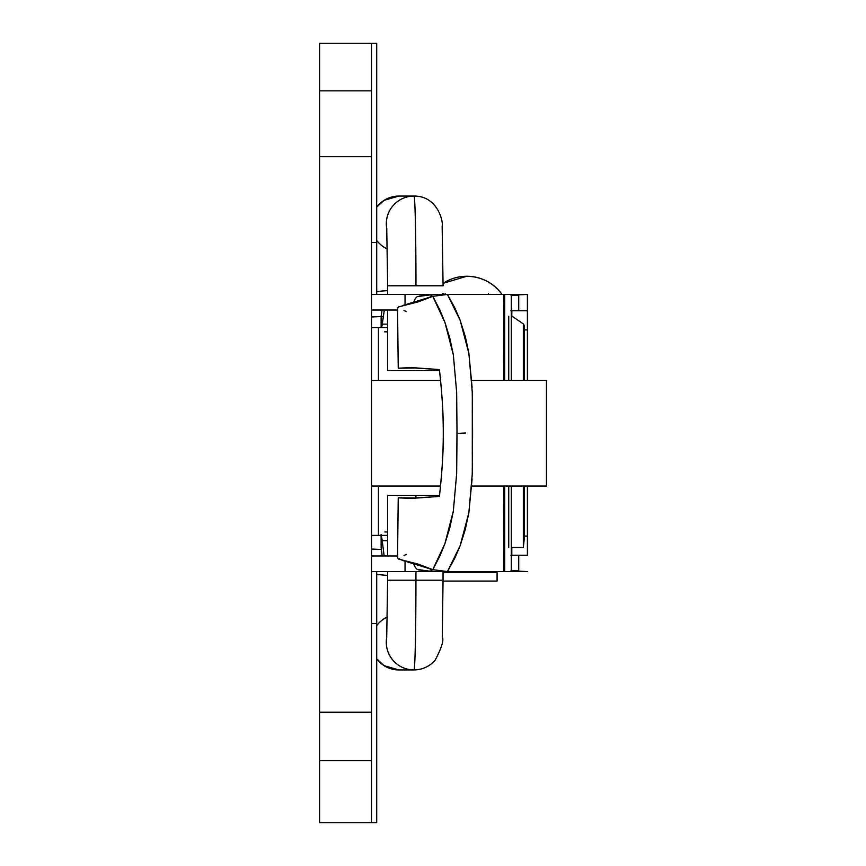 <?xml version="1.0" encoding="UTF-8"?>
<svg xmlns="http://www.w3.org/2000/svg" width="866" height="866" viewBox="0 0 866 866"><rect width="100%" height="100%" fill="white"/><g stroke="black" fill="none" stroke-linecap="round" stroke-linejoin="round"><path stroke-width="1.3" d="M512.098 316.252L523.335 323.884L523.335 380.369L523.335 323.884L512.098 316.252M523.356 546.11L523.335 486.021L523.335 547.539L511.308 547.539L523.335 547.539L524.255 538.728L524.255 486.021M384.612 331.84L387.654 331.84L384.612 331.84M387.622 531.951L384.872 531.951L387.622 531.951M397.548 557.834L398.761 559.144L418.148 564.112L432.773 569.687L444.886 543.772L453.329 511.221L456.663 473.605L457.01 429.33M402.593 305.568L432.773 296.313L439.841 309.952L444.918 322.336L449.876 338.4L453.351 354.876L444.918 322.336L432.773 296.313L418.148 301.888L398.761 306.856L397.548 308.166M413.093 303.468L415.323 298.478L417.185 296.616L433.401 294.462L510.918 294.44M425.444 570.629L417.185 569.384L415.323 567.522L413.093 562.532M397.526 308.015L398.241 368.202L409.347 367.66L439.408 369.565C442.18 394.885 443.479 416.026 443.305 433C443.479 449.984 442.18 471.126 439.408 496.435L409.347 498.34L399.421 497.907M371.546 571.56L510.918 571.56M508.732 547.539L508.732 486.021M508.732 380.369L508.732 316.252M524.06 325.681L523.335 323.884L524.06 325.681M371.752 294.44L503.893 294.44L503.622 380.369L503.893 294.44L504.705 294.44L504.683 380.369M504.683 486.021L504.705 571.56L504.705 486.021L504.705 571.56L503.893 571.56L503.622 486.021L503.893 571.56L433.758 571.56L418.722 569.925M404 555.452L406.522 554.381M457.031 433.411L465.67 433L457.031 433.411L456.663 473.605L453.329 511.221L449.844 527.686L444.886 543.772L439.82 556.102L432.773 569.687L447.451 571.56L432.773 569.687L402.593 560.432L397.526 557.953L398.241 497.798L413.829 497.95M432.773 296.313L447.451 294.44L432.773 296.313M406.522 311.619L404 310.548M429.568 297.612L431.69 295.133L433.758 294.44L371.514 294.44M371.514 571.56L433.758 571.56L431.69 570.867L429.568 568.388M472.598 433L472.241 474.319L468.852 512.791L465.259 529.559L460.117 545.753L454.845 558.072L447.451 571.56L460.106 545.797L468.842 512.899L472.078 479.017M472.306 472.002L472.306 394.203M472.089 387.351L468.863 353.274L460.138 320.301L447.451 294.44L454.866 307.96L460.149 320.312L465.28 336.517L468.874 353.306L472.251 391.93L472.598 433.325M413.829 368.05L398.273 368.202L411.88 367.606L439.408 369.565C444.572 414.76 444.572 451.251 439.408 496.435L411.88 498.394M453.351 354.876L456.663 392.493L457.01 432.589M523.443 544.4L524.211 538.923M382.047 310.028L381.127 316.252L382.047 310.028M382.187 555.972L381.127 547.539L381.127 535.383L381.127 547.539L382.187 555.972M405.039 305.265L405.039 294.44L405.039 305.265M425.444 295.371L419.252 296.053M371.514 310.028L397.559 310.028M397.635 310.028L371.546 310.028M397.559 555.972L371.514 555.972M405.039 571.56L405.039 560.735L405.039 571.56M371.752 555.972L397.635 555.972M381.127 327.543L381.127 316.545L381.127 327.543M381.657 327.543L384.331 310.028L382.263 324.133L387.654 324.133L382.263 324.133L381.657 327.543M384.136 555.972L382.22 540.698L387.622 540.698L382.22 540.698L384.136 555.972M381.127 534.582L382.22 540.698L381.127 534.582M504.705 571.56L527.394 571.56L511.308 571.56L511.308 486.021M511.308 380.369L511.308 294.44L527.394 294.44L504.705 294.44M414.013 196.062A89.718 1.959 90 0 1 415.972 285.78L443.078 285.78L415.972 285.78A89.718 1.959 -90 0 0 414.013 196.062L398.88 196.062A27.712 27.701 90 0 0 376.71 207.147A27.712 27.701 -90 0 1 398.88 196.062L414.013 196.062A27.712 27.701 90 0 0 386.81 228.981A27.712 27.701 -90 0 1 414.013 196.062C437.676 195.813 443.489 221.934 442.158 226.113L443.078 285.78M376.71 574.31A27.712 3.713 0.2 0 0 387.622 575.36A27.712 3.713 -179.8 0 1 376.71 574.31M387.654 290.64A27.712 3.713 179.8 0 0 376.71 291.69A27.712 3.713 -0.2 0 1 387.654 290.64M443.046 571.56L443.046 580.22L415.94 580.22A89.718 1.959 90 0 1 413.991 669.938A27.712 27.701 -90 0 1 386.777 637.019A27.712 27.701 90 0 0 413.991 669.938A89.718 1.959 -90 0 0 415.94 580.22L415.94 571.56L415.94 580.22L443.046 580.22L442.277 636.997C444.052 640.017 441.692 647.703 435.208 660.065C429.59 666.474 422.511 669.764 413.991 669.938L398.88 669.938L413.991 669.938M386.734 227.996L387.654 285.78L415.972 285.78L387.665 285.78L387.654 294.44M387.665 370.648L387.665 310.028L387.665 370.648L439.527 370.648L387.665 370.648L387.654 310.028M376.71 240.402A27.712 27.701 90 0 0 387.394 248.997A27.712 27.701 -90 0 1 376.71 240.402M387.362 617.025A27.712 27.701 90 0 0 376.71 625.598A27.712 27.701 -90 0 1 387.362 617.025M376.71 658.853A27.712 27.701 90 0 0 398.88 669.938L398.88 669.938A27.712 27.701 -90 0 1 376.71 658.853L384.082 665.662L398.88 669.938M415.94 497.95L415.94 495.352L387.622 495.352L415.94 495.352L415.94 497.95M386.701 638.047L387.622 580.22L415.94 580.22L387.632 580.22L387.622 571.56M439.527 495.352L415.94 495.352L439.527 495.352M398.88 196.062L384.082 200.338L376.71 207.115M497.084 572.426L497.084 581.086L497.084 572.426L443.046 572.426L497.084 572.426M488.424 293.574L488.424 294.44L488.424 293.574M488.424 571.56L488.424 572.426L488.424 571.56M445.124 572.426L445.124 571.56L445.124 572.426M445.124 294.44L445.124 293.574L445.124 294.44M466.774 276.254L443.078 283.312A43.3 43.3 0 0 1 501.414 293.574C492.581 282.359 481.041 276.59 466.774 276.254M443.078 293.574L442.277 293.574M443.046 581.086L497.084 581.086L443.046 581.086M546.446 486.021L546.446 380.369L546.446 486.021L471.732 486.021L546.446 486.021M440.502 486.021L371.514 486.021L440.502 486.021M371.514 380.369L440.545 380.369L371.514 380.369M471.754 380.369L546.446 380.369L471.754 380.369M378.442 535.383L378.442 486.021L378.442 535.383L371.514 535.383L378.442 535.383L378.442 486.021L378.442 535.383L387.622 535.383L378.442 535.383M378.442 380.369L378.442 327.543L378.442 380.369L378.442 327.543L387.654 327.543L378.442 327.543L378.442 380.369M371.514 327.543L378.442 327.543L371.514 327.543M376.71 822.7L376.71 571.56L376.71 623.52L371.514 623.52L376.71 623.52L376.71 822.7L371.514 822.7L376.71 822.7M376.71 294.44L376.71 43.3L371.514 43.3L376.71 43.3L376.71 242.48L371.514 242.48L376.71 242.48L376.71 294.44M510.94 555.225L527.394 555.225L527.394 486.021L527.394 536.097L524.255 536.097L527.394 536.097L527.394 555.225L518.734 555.225L518.734 570.824L510.94 570.824M510.94 295.176L518.734 295.176L518.734 310.775L527.394 310.775L527.394 329.903L524.255 329.903L527.394 329.903L527.394 380.369L527.394 294.44L511.308 295.154L527.394 294.44L527.394 310.775L510.94 310.775M371.514 822.7L371.514 43.3L319.554 43.3L319.554 822.7L371.514 822.7L319.554 822.7L319.554 760.575L371.514 760.575L319.554 760.575L319.554 712.231L371.514 712.231L319.554 712.231L319.554 156.659L371.514 156.659L319.554 156.659L319.554 90.843L371.514 90.843L319.554 90.843L319.554 43.3L371.514 43.3L371.514 822.7M511.806 316.252L511.806 310.775L511.806 316.252M383.389 316.447L371.514 316.967L383.389 316.447M511.806 555.225L511.806 547.539L511.806 555.225M527.394 571.56L511.308 570.846L527.394 571.56M381.365 549.466L371.514 549.033L381.365 549.466M511.308 310.775L518.734 310.775L518.734 295.176L511.308 295.176M511.308 570.824L518.734 570.824L518.734 555.225L511.308 555.225M524.255 380.369L524.255 325.118M387.622 555.972L387.622 495.352"/></g></svg>
